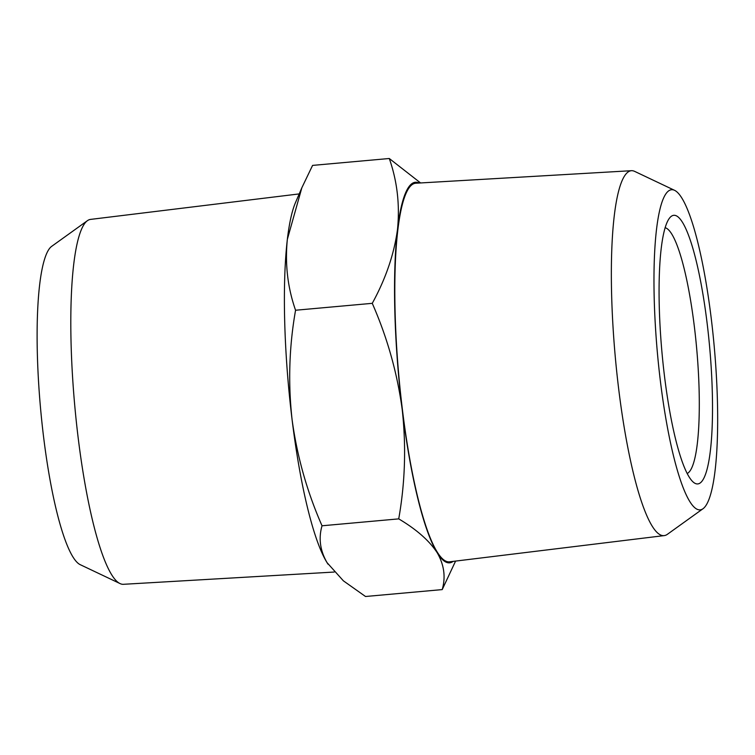<?xml version="1.0" encoding="UTF-8"?>
<svg xmlns="http://www.w3.org/2000/svg" width="755" height="755" viewBox="0 0 755 755"><rect width="100%" height="100%" fill="white"/><g stroke="black" fill="none" stroke-linecap="round" stroke-linejoin="round"><path stroke-width="1.13" d="M707.161 323.565A134.862 24 84.9 0 0 669.591 218.006A134.862 24 84.9 0 0 664.457 375.886A134.862 24 84.9 0 0 693.383 482.218A134.862 24 84.9 0 0 707.161 323.565M665.089 227.708A123.622 21.999 -95.1 0 1 694.373 326.745A123.622 21.999 -95.1 0 1 687.229 473.489M660.361 380.898A160.711 28.605 84.9 0 0 703.122 508.653A160.711 28.605 84.9 0 0 711.257 318.553A160.711 28.605 84.9 0 0 674.451 190.269A160.711 28.605 84.9 0 0 660.361 380.898M703.122 508.653L667.382 534.313A183.191 32.607 -95.1 0 1 664.268 535.597A183.191 32.607 -95.1 0 1 618.647 388.693A183.191 32.607 -95.1 0 1 631.406 170.696A183.191 32.607 -95.1 0 1 634.7 171.404L674.451 190.269M664.268 535.597L449.706 561.805A190.052 33.824 -95.1 0 1 402.377 409.399A190.052 33.824 -95.1 0 1 415.618 183.238L631.406 170.696M120.092 583.596L80.351 564.731A160.711 28.605 -95.1 0 1 41.063 413.863A160.711 28.605 -95.1 0 1 49.707 248.253A160.711 28.605 -95.1 0 1 51.68 246.347L87.41 220.686A183.191 32.607 84.9 0 0 85.164 222.857A183.191 32.607 84.9 0 0 75.311 411.626A183.191 32.607 84.9 0 0 120.092 583.596A183.191 32.607 84.9 0 0 123.386 584.304L334.201 572.045M299.216 193.912L90.534 219.403A183.191 32.607 84.9 0 0 87.41 220.686M419.1 183.04A191.062 34.003 84.9 0 0 397.498 229.407A191.062 34.003 84.9 0 0 402.217 409.597A191.062 34.003 84.9 0 0 437.192 552.726A191.062 34.003 84.9 0 0 453.17 561.38M455.586 561.088L442.213 589.598C445.827 577.103 444.157 564.816 437.192 552.726C429.34 540.722 416.524 529.444 398.725 518.874C405.114 482.775 406.284 446.356 402.217 409.597C397.262 372.923 387.277 337.504 372.262 303.331C385.739 278.755 394.148 254.114 397.498 229.407C399.952 204.775 397.215 181.143 389.278 158.503L420.592 182.955M389.278 158.503L312.579 165.402L301.858 187.74L287.353 239.326C284.899 263.957 287.636 287.589 295.564 310.239L372.262 303.331M295.564 310.239C289.174 346.337 288.014 382.757 292.072 419.516C297.026 456.19 307.011 491.618 322.026 525.782L398.725 518.874M442.213 589.598L365.514 596.497L343.383 580.831L327.047 562.645A191.062 34.003 -95.1 0 1 292.072 419.516A191.062 34.003 -95.1 0 1 287.353 239.326A191.062 34.003 -95.1 0 1 295.441 202.708L301.858 187.74M322.026 525.782C318.412 538.277 320.092 550.565 327.047 562.645A191.062 34.003 -95.1 0 0 327.991 564.127L328.029 564.183"/></g></svg>
